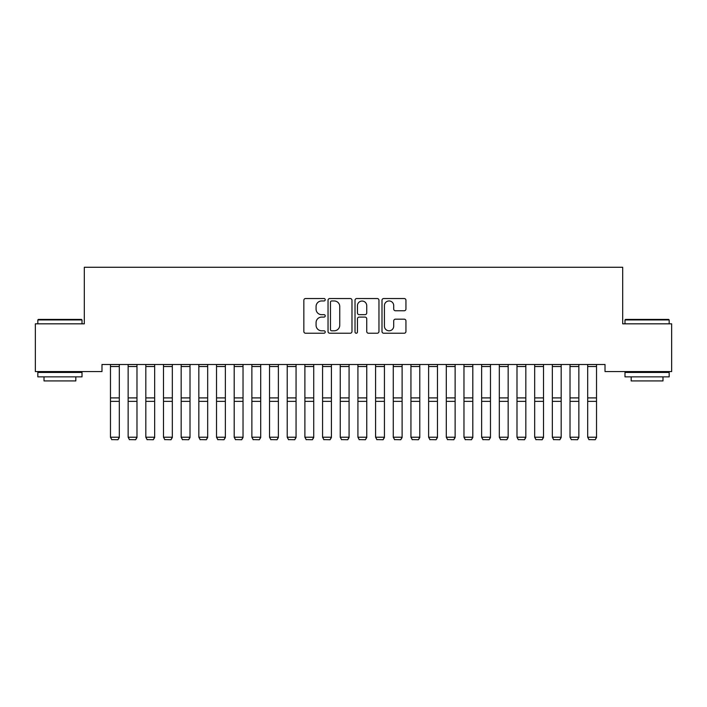 <?xml version="1.0" encoding="UTF-8"?>
<svg xmlns="http://www.w3.org/2000/svg" width="707" height="707" viewBox="0 0 707 707"><rect width="100%" height="100%" fill="white"/><g stroke="black" fill="none" stroke-linecap="round" stroke-linejoin="round"><path stroke-width="1.06" d="M325.22 299.741A1.211 1.211 0 0 0 324.009 298.531L305.574 298.531A1.732 1.732 0 0 0 303.842 300.263L303.842 331.495A1.732 1.732 0 0 0 305.574 333.227L324.009 333.227A1.211 1.211 0 0 0 325.22 332.016A1.211 1.211 0 0 0 324.009 330.796L321.623 330.796A5.55 5.55 0 0 1 316.073 325.247L316.073 322.648A5.55 5.55 0 0 1 321.623 317.098L324.009 317.098A1.211 1.211 0 0 0 325.22 315.879A1.211 1.211 0 0 0 324.009 314.668L321.623 314.668A5.55 5.55 0 0 1 316.073 309.118L316.073 306.511A5.55 5.55 0 0 1 321.623 300.961L324.009 300.961A1.211 1.211 0 0 0 325.22 299.741M404.201 310.762A1.732 1.732 0 0 0 405.942 309.03L405.942 300.263A1.732 1.732 0 0 0 404.201 298.531L383.733 298.531A1.732 1.732 0 0 0 381.992 300.263L381.992 331.495A1.732 1.732 0 0 0 383.733 333.227L404.201 333.227A1.732 1.732 0 0 0 405.942 331.495L405.942 320.907A1.732 1.732 0 0 0 404.201 319.175L395.443 319.175A1.732 1.732 0 0 0 393.711 320.907L393.711 326.157A4.64 4.64 0 0 1 389.062 330.796A4.64 4.64 0 0 1 384.422 326.157L384.422 305.601A4.64 4.64 0 0 1 389.062 300.961A4.64 4.64 0 0 1 393.711 305.601L393.711 309.03A1.732 1.732 0 0 0 395.443 310.762L404.201 310.762M605.015 364.485L101.985 364.485L101.985 371.555L35.35 371.555L35.35 323.833L84.31 323.833L84.31 267.273L622.69 267.273L622.69 323.833L671.65 323.833L671.65 371.555L605.015 371.555L605.015 364.485M351.98 300.263A1.732 1.732 0 0 0 350.248 298.531L329.771 298.531A1.732 1.732 0 0 0 328.039 300.263L328.039 331.495A1.732 1.732 0 0 0 329.771 333.227L350.248 333.227A1.732 1.732 0 0 0 351.98 331.495L351.98 300.263M356.752 298.531L377.229 298.531A1.732 1.732 0 0 1 378.961 300.263L378.961 331.495A1.732 1.732 0 0 1 377.229 333.227L368.462 333.227A1.732 1.732 0 0 1 366.73 331.495L366.73 318.83A1.732 1.732 0 0 0 364.998 317.098L359.183 317.098A1.732 1.732 0 0 0 357.45 318.83L357.45 332.016A1.211 1.211 0 0 1 356.231 333.227A1.211 1.211 0 0 1 355.02 332.016L355.02 300.263A1.732 1.732 0 0 1 356.752 298.531M331.68 300.961A1.211 1.211 0 0 0 330.469 302.172L330.469 329.586A1.211 1.211 0 0 0 331.68 330.796L334.199 330.796A5.55 5.55 0 0 0 339.749 325.247L339.749 306.511A5.55 5.55 0 0 0 334.199 300.961L331.68 300.961M366.73 305.689A4.64 4.64 0 0 0 362.09 301.049A4.64 4.64 0 0 0 357.45 305.689L357.45 312.927A1.732 1.732 0 0 0 359.183 314.668L364.998 314.668A1.732 1.732 0 0 0 366.73 312.927L366.73 305.689M119.306 366.518L110.469 366.518L110.469 364.52L119.306 364.52L119.306 437.527L117.981 439.727L111.794 439.604L117.981 439.727M111.794 439.727L110.469 437.218L119.306 437.218L117.981 439.604M110.469 366.518L110.469 437.218L111.794 439.604M136.981 366.518L128.144 366.518L128.144 364.52L136.981 364.52L136.981 437.527L135.656 439.727L129.469 439.604L135.656 439.727M129.469 439.727L128.144 437.218L136.981 437.218L135.656 439.604M128.144 366.518L128.144 437.218L129.469 439.604M154.656 366.518L145.819 366.518L145.819 364.52L154.656 364.52L154.656 437.527L153.331 439.727L147.144 439.604L153.331 439.727M147.144 439.727L145.819 437.218L154.656 437.218L153.331 439.604M145.819 366.518L145.819 437.218L147.144 439.604M37.825 319.944L38.355 319.414L81.482 319.414L82.012 319.944L37.825 319.944L37.825 323.833M82.012 376.858L37.825 376.858L37.825 372.439L82.012 372.439L82.012 376.858M75.826 376.858L75.826 380.923L44.011 380.923L44.011 376.858M624.988 319.944L625.518 319.414L668.645 319.414L669.176 319.944L624.988 319.944L624.988 323.833M669.176 376.858L624.988 376.858L624.988 372.439L669.176 372.439L669.176 376.858M662.989 376.858L662.989 380.923L631.174 380.923L631.174 376.858M172.331 366.518L163.494 366.518L163.494 364.52L172.331 364.52L172.331 437.527L171.006 439.727L164.819 439.604L171.006 439.727M164.819 439.727L163.494 437.218L172.331 437.218L171.006 439.604M163.494 366.518L163.494 437.218L164.819 439.604M190.006 366.518L181.169 366.518L181.169 364.52L190.006 364.52L190.006 437.527L188.681 439.727L182.494 439.604L188.681 439.727M182.494 439.727L181.169 437.218L190.006 437.218L188.681 439.604M181.169 366.518L181.169 437.218L182.494 439.604M207.681 366.518L198.844 366.518L198.844 364.52L207.681 364.52L207.681 437.527L206.356 439.727L200.169 439.604L206.356 439.727M200.169 439.727L198.844 437.218L207.681 437.218L206.356 439.604M198.844 366.518L198.844 437.218L200.169 439.604M225.356 366.518L216.519 366.518L216.519 364.52L225.356 364.52L225.356 437.527L224.031 439.727L217.844 439.604L224.031 439.727M217.844 439.727L216.519 437.218L225.356 437.218L224.031 439.604M216.519 366.518L216.519 437.218L217.844 439.604M243.031 366.518L234.194 366.518L234.194 364.52L243.031 364.52L243.031 437.527L241.706 439.727L235.519 439.604L241.706 439.727M235.519 439.727L234.194 437.218L243.031 437.218L241.706 439.604M234.194 366.518L234.194 437.218L235.519 439.604M260.706 366.518L251.869 366.518L251.869 364.52L260.706 364.52L260.706 437.527L259.381 439.727L253.194 439.604L259.381 439.727M253.194 439.727L251.869 437.218L260.706 437.218L259.381 439.604M251.869 366.518L251.869 437.218L253.194 439.604M278.381 366.518L269.544 366.518L269.544 364.52L278.381 364.52L278.381 437.527L277.056 439.727L270.869 439.604L277.056 439.727M270.869 439.727L269.544 437.218L278.381 437.218L277.056 439.604M269.544 366.518L269.544 437.218L270.869 439.604M296.056 366.518L287.219 366.518L287.219 364.52L296.056 364.52L296.056 437.527L294.731 439.727L288.544 439.604L294.731 439.727M288.544 439.727L287.219 437.218L296.056 437.218L294.731 439.604M287.219 366.518L287.219 437.218L288.544 439.604M313.731 366.518L304.894 366.518L304.894 364.52L313.731 364.52L313.731 437.527L312.406 439.727L306.219 439.604L312.406 439.727M306.219 439.727L304.894 437.218L313.731 437.218L312.406 439.604M304.894 366.518L304.894 437.218L306.219 439.604M331.406 366.518L322.569 366.518L322.569 364.52L331.406 364.52L331.406 437.527L330.081 439.727L323.894 439.604L330.081 439.727M323.894 439.727L322.569 437.218L331.406 437.218L330.081 439.604M322.569 366.518L322.569 437.218L323.894 439.604M349.081 366.518L340.244 366.518L340.244 364.52L349.081 364.52L349.081 437.527L347.756 439.727L341.569 439.604L347.756 439.727M341.569 439.727L340.244 437.218L349.081 437.218L347.756 439.604M340.244 366.518L340.244 437.218L341.569 439.604M366.756 366.518L357.919 366.518L357.919 364.52L366.756 364.52L366.756 437.527L365.431 439.727L359.244 439.604L365.431 439.727M359.244 439.727L357.919 437.218L366.756 437.218L365.431 439.604M357.919 366.518L357.919 437.218L359.244 439.604M384.431 366.518L375.594 366.518L375.594 364.52L384.431 364.52L384.431 437.527L383.106 439.727L376.919 439.604L383.106 439.727M376.919 439.727L375.594 437.218L384.431 437.218L383.106 439.604M375.594 366.518L375.594 437.218L376.919 439.604M402.106 366.518L393.269 366.518L393.269 364.52L402.106 364.52L402.106 437.527L400.781 439.727L394.594 439.604L400.781 439.727M394.594 439.727L393.269 437.218L402.106 437.218L400.781 439.604M393.269 366.518L393.269 437.218L394.594 439.604M419.781 366.518L410.944 366.518L410.944 364.52L419.781 364.52L419.781 437.527L418.456 439.727L412.269 439.604L418.456 439.727M412.269 439.727L410.944 437.218L419.781 437.218L418.456 439.604M410.944 366.518L410.944 437.218L412.269 439.604M437.456 366.518L428.619 366.518L428.619 364.52L437.456 364.52L437.456 437.527L436.131 439.727L429.944 439.604L436.131 439.727M429.944 439.727L428.619 437.218L437.456 437.218L436.131 439.604M428.619 366.518L428.619 437.218L429.944 439.604M455.131 366.518L446.294 366.518L446.294 364.52L455.131 364.52L455.131 437.527L453.806 439.727L447.619 439.604L453.806 439.727M447.619 439.727L446.294 437.218L455.131 437.218L453.806 439.604M446.294 366.518L446.294 437.218L447.619 439.604M472.806 366.518L463.969 366.518L463.969 364.52L472.806 364.52L472.806 437.527L471.481 439.727L465.294 439.604L471.481 439.727M465.294 439.727L463.969 437.218L472.806 437.218L471.481 439.604M463.969 366.518L463.969 437.218L465.294 439.604M490.481 366.518L481.644 366.518L481.644 364.52L490.481 364.52L490.481 437.527L489.156 439.727L482.969 439.604L489.156 439.727M482.969 439.727L481.644 437.218L490.481 437.218L489.156 439.604M481.644 366.518L481.644 437.218L482.969 439.604M508.156 366.518L499.319 366.518L499.319 364.52L508.156 364.52L508.156 437.527L506.831 439.727L500.644 439.604L506.831 439.727M500.644 439.727L499.319 437.218L508.156 437.218L506.831 439.604M499.319 366.518L499.319 437.218L500.644 439.604M525.831 366.518L516.994 366.518L516.994 364.52L525.831 364.52L525.831 437.527L524.506 439.727L518.319 439.604L524.506 439.727M518.319 439.727L516.994 437.218L525.831 437.218L524.506 439.604M516.994 366.518L516.994 437.218L518.319 439.604M543.506 366.518L534.669 366.518L534.669 364.52L543.506 364.52L543.506 437.527L542.181 439.727L535.994 439.604L542.181 439.727M535.994 439.727L534.669 437.218L543.506 437.218L542.181 439.604M534.669 366.518L534.669 437.218L535.994 439.604M561.181 366.518L552.344 366.518L552.344 364.52L561.181 364.52L561.181 437.527L559.856 439.727L553.669 439.604L559.856 439.727M553.669 439.727L552.344 437.218L561.181 437.218L559.856 439.604M552.344 366.518L552.344 437.218L553.669 439.604M578.856 366.518L570.019 366.518L570.019 364.52L578.856 364.52L578.856 437.527L577.531 439.727L571.344 439.604L577.531 439.727M571.344 439.727L570.019 437.218L578.856 437.218L577.531 439.604M570.019 366.518L570.019 437.218L571.344 439.604M596.531 366.518L587.694 366.518L587.694 364.52L596.531 364.52L596.531 437.527L595.206 439.727L589.019 439.604L595.206 439.727M589.019 439.727L587.694 437.218L596.531 437.218L595.206 439.604M587.694 366.518L587.694 437.218L589.019 439.604M119.306 397.908L110.469 397.908M119.306 401.364L110.469 401.364M136.981 397.908L128.144 397.908M136.981 401.364L128.144 401.364M154.656 397.908L145.819 397.908M154.656 401.364L145.819 401.364M172.331 397.908L163.494 397.908M172.331 401.364L163.494 401.364M190.006 397.908L181.169 397.908M190.006 401.364L181.169 401.364M207.681 397.908L198.844 397.908M207.681 401.364L198.844 401.364M225.356 397.908L216.519 397.908M225.356 401.364L216.519 401.364M243.031 397.908L234.194 397.908M243.031 401.364L234.194 401.364M260.706 397.908L251.869 397.908M260.706 401.364L251.869 401.364M278.381 397.908L269.544 397.908M278.381 401.364L269.544 401.364M296.056 397.908L287.219 397.908M296.056 401.364L287.219 401.364M313.731 397.908L304.894 397.908M313.731 401.364L304.894 401.364M331.406 397.908L322.569 397.908M331.406 401.364L322.569 401.364M349.081 397.908L340.244 397.908M349.081 401.364L340.244 401.364M366.756 397.908L357.919 397.908M366.756 401.364L357.919 401.364M384.431 397.908L375.594 397.908M384.431 401.364L375.594 401.364M402.106 397.908L393.269 397.908M402.106 401.364L393.269 401.364M419.781 397.908L410.944 397.908M419.781 401.364L410.944 401.364M437.456 397.908L428.619 397.908M437.456 401.364L428.619 401.364M455.131 397.908L446.294 397.908M455.131 401.364L446.294 401.364M472.806 397.908L463.969 397.908M472.806 401.364L463.969 401.364M490.481 397.908L481.644 397.908M490.481 401.364L481.644 401.364M508.156 397.908L499.319 397.908M508.156 401.364L499.319 401.364M525.831 397.908L516.994 397.908M525.831 401.364L516.994 401.364M543.506 397.908L534.669 397.908M543.506 401.364L534.669 401.364M561.181 397.908L552.344 397.908M561.181 401.364L552.344 401.364M578.856 397.908L570.019 397.908M578.856 401.364L570.019 401.364M596.531 397.908L587.694 397.908M596.531 401.364L587.694 401.364M82.012 323.833L82.012 319.944M71.937 372.439L71.937 371.555M47.899 372.439L47.899 371.555M669.176 323.833L669.176 319.944M659.101 372.439L659.101 371.555M635.063 372.439L635.063 371.555"/></g></svg>
